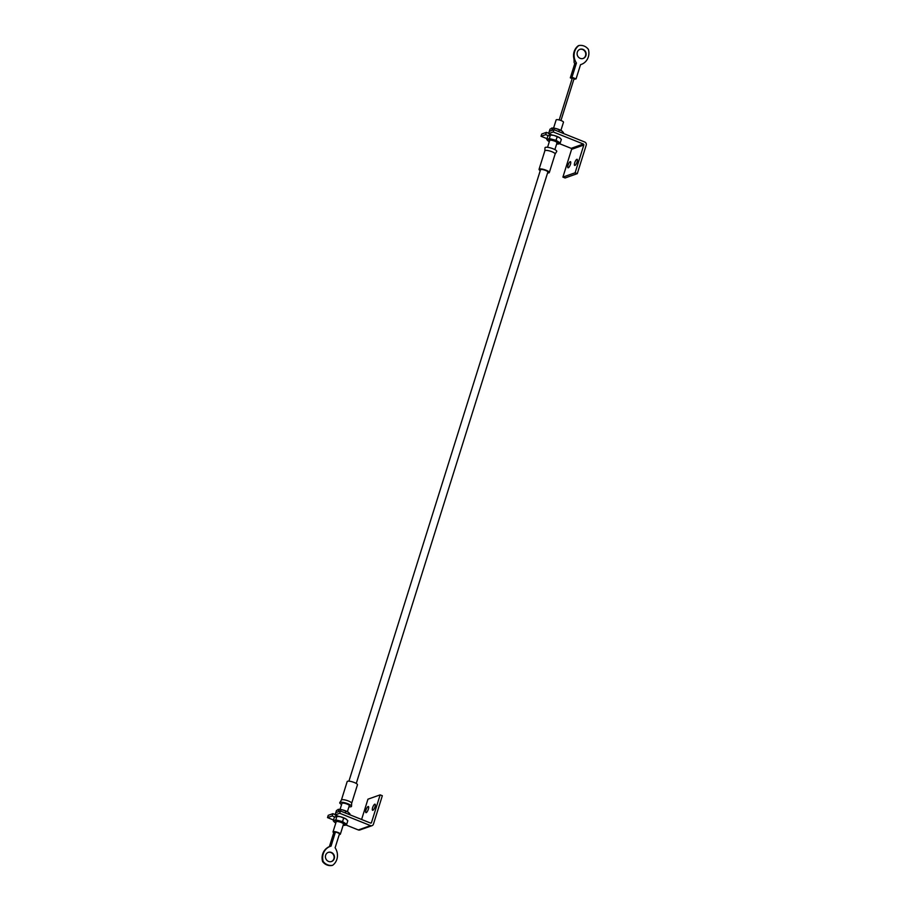 <?xml version="1.0" encoding="UTF-8"?>
<svg xmlns="http://www.w3.org/2000/svg" width="911" height="911" viewBox="0 0 911 911"><rect width="100%" height="100%" fill="white"/><g stroke="black" fill="none" stroke-linecap="round" stroke-linejoin="round"><path stroke-width="1.37" d="M576.868 159.311A3.302 0.979 -68.2 0 0 574.841 162.397A3.302 0.979 -68.2 0 0 574.67 165.438A3.302 0.979 -68.2 0 0 574.943 165.426A3.302 0.979 -68.2 0 0 576.97 162.34A3.302 0.979 -68.2 0 0 577.13 159.3A3.302 0.979 -68.2 0 0 576.868 159.311M570.206 161.668A3.302 0.979 -68.2 0 0 568.191 164.754A3.302 0.979 -68.2 0 0 568.02 167.795A3.302 0.979 -68.2 0 0 568.293 167.783A3.302 0.979 -68.2 0 0 570.309 164.697A3.302 0.979 -68.2 0 0 570.48 161.657A3.302 0.979 -68.2 0 0 570.206 161.668M541.032 136.286L541.738 134.008L546.406 132.357L545.689 134.634L541.032 136.286L547.021 138.677M553.945 129.681L549.287 131.332L548.57 133.61L553.228 131.958L583.347 144.029A0.774 0.706 -109.5 0 1 583.814 145.02L575.114 172.783L562.907 177.098L565.082 177.975L577.289 173.648L586.217 145.179A2.46 2.277 70.5 0 0 584.748 142.025L553.945 129.681L553.228 131.958M559.365 143.631L571.151 148.345L583.347 144.029M552.066 135.01L548.57 133.61M545.689 134.634L548.228 135.648M583.814 145.02L571.607 149.336L562.907 177.098M575.114 172.783L577.289 173.648M546.406 132.357L548.684 133.268M571.607 149.336A0.774 0.706 70.5 0 0 571.151 148.345M340.076 809.401L341.955 803.388A3.849 0.922 17.4 0 1 347.011 804.049A3.849 0.922 17.4 0 1 349.289 805.688L347.41 811.701M339.291 834.465A3.849 0.922 -162.6 0 0 340.372 834.169A3.849 0.922 -162.6 0 0 338.083 832.529A3.849 0.922 -162.6 0 0 333.027 831.868A3.849 0.922 -162.6 0 0 333.745 832.734M341.386 800.086A5.386 1.298 17.4 0 1 341.42 800.006L347.182 781.57A5.386 1.298 17.4 0 1 347.546 781.274A5.386 1.298 17.4 0 1 353.491 782.207A5.386 1.298 17.4 0 1 357.454 784.792L351.669 803.263M341.614 804.504A6.149 1.48 17.4 0 1 339.792 802.614L341.42 800.006A5.386 1.298 17.4 0 1 341.75 799.778A5.386 1.298 17.4 0 1 347.535 800.667A5.386 1.298 17.4 0 1 351.669 803.229A5.386 1.298 17.4 0 1 351.646 803.308M339.792 802.614A6.149 1.48 17.4 0 1 340.167 802.363A6.149 1.48 17.4 0 1 346.795 803.365A6.149 1.48 17.4 0 1 351.509 806.292A6.149 1.48 17.4 0 1 351.077 806.725A6.149 1.48 17.4 0 1 348.947 806.793M560.914 130.387L563.476 122.233A3.849 0.922 -162.6 0 0 561.187 120.594A3.849 0.922 -162.6 0 0 556.131 119.945L553.581 128.087M540.246 170.642A5.386 1.298 17.4 0 1 539.05 169.309A5.386 1.298 17.4 0 1 539.414 169.013A5.386 1.298 17.4 0 1 545.37 169.947A5.386 1.298 17.4 0 1 549.322 172.532A5.386 1.298 17.4 0 1 548.957 172.839A5.386 1.298 17.4 0 1 547.579 172.942M544.835 150.884A5.386 1.298 17.4 0 1 544.858 150.805A5.386 1.298 17.4 0 1 545.222 150.497A5.386 1.298 17.4 0 1 551.166 151.442A5.386 1.298 17.4 0 1 555.129 154.027A5.386 1.298 17.4 0 1 555.095 154.096L556.712 151.488A6.149 1.48 17.4 0 0 552.408 148.516A6.149 1.48 17.4 0 0 545.427 147.377A6.149 1.48 17.4 0 0 544.994 147.821L544.846 150.839L539.05 169.309M348.924 781.171L540.519 169.776A3.849 0.922 17.4 0 1 545.575 170.437A3.849 0.922 17.4 0 1 547.853 172.077L356.258 783.471M549.549 140.943A4.156 1.002 17.4 0 1 549.652 140.26A4.156 1.002 17.4 0 1 549.891 140.203A4.156 1.002 17.4 0 1 553.637 140.784A4.156 1.002 17.4 0 1 557.042 142.446A4.156 1.002 17.4 0 1 557.02 143.209A4.156 1.002 17.4 0 1 556.894 143.243M547.557 147.309L549.72 140.419A3.849 0.922 17.4 0 1 549.982 140.203A3.849 0.922 17.4 0 1 550.05 140.18M556.917 142.332A3.849 0.922 17.4 0 1 557.054 142.72A3.849 0.922 17.4 0 1 556.792 142.936M549.322 141.695A6.149 1.48 17.4 0 1 548.684 141.319A6.149 1.48 17.4 0 1 547.853 140.681A6.149 1.48 17.4 0 1 547.887 139.554A6.149 1.48 17.4 0 1 552.533 139.964A6.149 1.48 17.4 0 1 557.987 142.15A6.149 1.48 17.4 0 1 558.785 143.915A6.149 1.48 17.4 0 1 558.443 144.006A6.149 1.48 17.4 0 1 556.655 143.995M549.652 134.908L549.606 134.919A6.149 1.48 17.4 0 1 549.652 134.908A6.149 1.48 17.4 0 1 553.956 135.409A6.149 1.48 17.4 0 1 559.411 137.595A6.149 1.48 17.4 0 1 560.254 138.233A6.149 1.48 17.4 0 1 560.333 138.313M547.773 140.613L546.759 139.497L547.875 135.955L550.438 135.044L549.31 134.999M556.052 140.317L560.231 142.959L561.335 139.417L559.411 137.595L553.956 135.409L550.438 135.044L549.322 138.586L556.052 140.317L557.168 136.775M560.231 142.959L557.669 143.87M546.759 139.497L549.322 138.586M551.747 128.087L551.804 128.075A6.149 1.48 17.4 0 1 551.804 128.075A6.149 1.48 17.4 0 1 556.097 128.576A6.149 1.48 17.4 0 1 561.552 130.751A6.149 1.48 17.4 0 1 562.394 131.389A6.149 1.48 17.4 0 1 562.474 131.48M549.322 131.321L550.016 129.123L552.578 128.212L551.451 128.155M563.226 133.405L563.476 132.585L561.552 130.751L556.097 128.576L552.578 128.212L551.884 130.41M558.785 131.617L559.308 129.943M338.254 809.401A6.149 1.48 17.4 0 1 338.288 809.389A6.149 1.48 17.4 0 1 342.593 809.89A6.149 1.48 17.4 0 1 348.036 812.077A6.149 1.48 17.4 0 1 348.879 812.714A6.149 1.48 17.4 0 1 348.959 812.794M335.817 812.635L336.501 810.437L339.063 809.537L337.935 809.48M349.71 814.719L349.961 813.899L348.036 812.077L342.593 809.89L339.063 809.537L338.38 811.724M345.269 812.942L345.793 811.268M336.045 822.269A4.156 1.002 17.4 0 1 336.148 821.574A4.156 1.002 17.4 0 1 336.375 821.517A4.156 1.002 17.4 0 1 340.122 822.098A4.156 1.002 17.4 0 1 343.527 823.76A4.156 1.002 17.4 0 1 343.504 824.523A4.156 1.002 17.4 0 1 343.379 824.557M333.027 831.868L336.205 821.733A3.849 0.922 17.4 0 1 336.466 821.517A3.849 0.922 17.4 0 1 336.546 821.494M343.401 823.646A3.849 0.922 17.4 0 1 343.538 824.034A3.849 0.922 17.4 0 1 343.276 824.25M335.806 823.009A6.149 1.48 17.4 0 1 335.18 822.644A6.149 1.48 17.4 0 1 334.337 822.007A6.149 1.48 17.4 0 1 334.371 820.868A6.149 1.48 17.4 0 1 339.017 821.278A6.149 1.48 17.4 0 1 344.472 823.464A6.149 1.48 17.4 0 1 345.269 825.241A6.149 1.48 17.4 0 1 344.927 825.32A6.149 1.48 17.4 0 1 343.14 825.309M336.148 816.222L336.091 816.233A6.149 1.48 17.4 0 1 336.148 816.222A6.149 1.48 17.4 0 1 340.452 816.723A6.149 1.48 17.4 0 1 345.895 818.909A6.149 1.48 17.4 0 1 346.738 819.547A6.149 1.48 17.4 0 1 346.818 819.627M334.269 821.927L333.255 820.811L334.36 817.269L336.922 816.37L335.795 816.313M342.547 821.631L346.715 824.273L347.82 820.731L345.895 818.909L340.452 816.723L336.922 816.37L335.817 819.9L342.547 821.631L343.652 818.101M346.715 824.273L344.153 825.184M333.255 820.811L335.817 819.9M366.199 812.658A3.302 0.979 -68.2 0 0 368.226 809.56A3.302 0.979 -68.2 0 0 368.386 806.52A3.302 0.979 -68.2 0 0 368.124 806.531A3.302 0.979 -68.2 0 0 366.097 809.617A3.302 0.979 -68.2 0 0 365.926 812.658A3.302 0.979 -68.2 0 0 366.199 812.658M372.861 810.3A3.302 0.979 -68.2 0 0 374.876 807.203A3.302 0.979 -68.2 0 0 375.047 804.174A3.302 0.979 -68.2 0 0 374.774 804.174A3.302 0.979 -68.2 0 0 372.758 807.271A3.302 0.979 -68.2 0 0 372.588 810.3A3.302 0.979 -68.2 0 0 372.861 810.3M339.723 813.272L335.066 814.924L335.772 812.646L340.429 810.995L370.549 823.066A0.774 0.706 -109.5 0 0 371.46 822.633L380.16 794.859L382.335 795.736L373.419 824.216A2.46 2.277 70.5 0 1 370.526 825.617L339.723 813.272L340.429 810.995M327.516 817.6L332.173 815.949L332.891 813.671L328.233 815.322L327.516 817.6L333.506 820.002M335.168 814.582L332.891 813.671M361.599 819.479L367.953 799.186L380.16 794.859M372.052 825.662L359.856 829.978A2.46 2.277 -109.5 0 1 358.319 829.944L345.85 824.945M335.066 814.924L338.55 816.324M334.724 816.962L332.173 815.949M331.285 861.59A4.84 4.475 70.5 0 0 328.051 852.468M328.541 861.419A4.84 4.475 70.5 0 0 334.462 857.046A4.84 4.475 70.5 0 0 328.324 852.366A4.84 4.475 70.5 0 0 328.541 861.419M327.493 864.767A10.192 9.417 70.5 0 0 332.697 865.256L332.139 865.45A10.192 9.417 -109.5 0 1 326.935 864.96A10.192 9.417 -109.5 0 1 322.619 861.635A12.686 11.718 -109.5 0 1 326.696 848.221L328.267 847.093A12.686 11.718 -109.5 0 1 328.586 846.979L330.249 846.387A12.686 11.718 70.5 0 0 323.177 861.442A10.192 9.417 70.5 0 0 327.493 864.767M559.195 119.956L572.313 78.095L573.52 78.255L574.067 78.653L560.96 120.503M579.715 49.41A4.84 4.475 -109.5 0 1 582.949 58.532M583.017 49.388A4.84 4.475 -109.5 0 1 583.222 58.441A4.84 4.475 -109.5 0 1 577.096 53.749A4.84 4.475 -109.5 0 1 583.017 49.388M329.372 846.706L333.825 832.495L335.487 831.902L339.575 833.542L335.111 847.788A12.686 11.718 70.5 0 1 332.697 865.256M335.487 831.902L331.023 846.148A12.686 11.718 70.5 0 0 330.249 846.387M571.983 77.264L570.32 77.845L574.784 63.599A12.686 11.718 -109.5 0 1 574.135 62.552L573.998 59.067A12.686 11.718 -109.5 0 1 578.303 45.744L578.861 45.55A12.686 11.718 70.5 0 0 576.447 63.018L571.983 77.264L576.071 78.893L573.873 79.28M570.32 77.845L572.154 78.585M576.071 78.893L580.535 64.658A12.686 11.718 70.5 0 0 581.298 64.408A12.686 11.718 70.5 0 0 588.381 49.365A10.192 9.417 70.5 0 0 578.861 45.55M576.447 63.018L574.784 63.599M370.401 823.009L371.46 822.633M358.319 829.944L370.526 825.617M343.538 824.034L340.372 834.169M351.669 803.229L351.509 806.292M557.054 142.72L554.89 149.609M549.322 172.532L555.129 154.027M581.298 64.408L580.523 64.692"/></g></svg>

